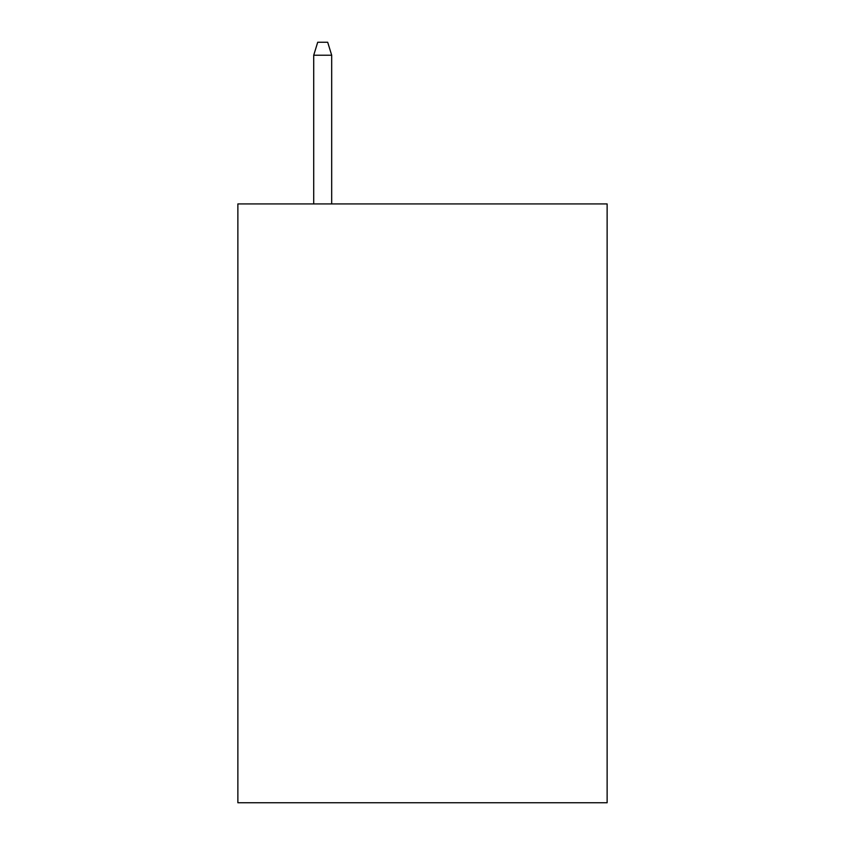 <?xml version="1.0" encoding="UTF-8"?>
<svg xmlns="http://www.w3.org/2000/svg" width="845" height="845" viewBox="0 0 845 845"><rect width="100%" height="100%" fill="white"/><g stroke="black" fill="none" stroke-linecap="round" stroke-linejoin="round"><path stroke-width="1.27" d="M607.132 203.93L607.132 802.75L237.867 802.75L237.867 203.93L607.132 203.93M331.684 203.93L331.684 55.221L313.717 55.221L313.717 203.93M313.717 55.221L317.709 42.25L327.691 42.25L331.684 55.221"/></g></svg>
